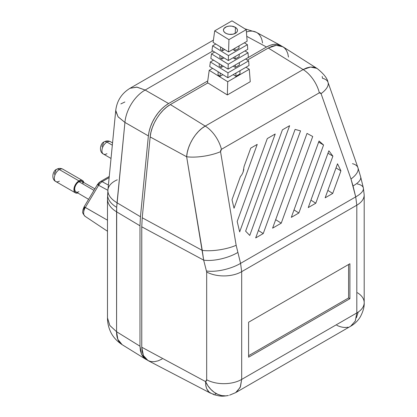 <?xml version="1.0" encoding="UTF-8"?>
<svg xmlns="http://www.w3.org/2000/svg" width="417" height="417" viewBox="0 0 417 417"><rect width="100%" height="100%" fill="white"/><g stroke="black" fill="none" stroke-linecap="round" stroke-linejoin="round"><path stroke-width="0.63" d="M241.917 174.614L240.374 176.672L241.917 174.614L243.095 172.127L241.917 174.614M243.825 169.37L243.095 172.127L244.07 166.492L250.742 148.134L257.221 144.391L234.031 208.239L232.003 199.727L240.374 176.672L232.003 199.727L234.031 208.239L257.221 144.391L250.742 148.134L244.07 166.492M315.94 67.867L313.094 67.074L309.951 67.101L306.584 67.94L303.128 69.561L268.277 48.038L276.299 45.307L283.018 46.819L317.128 68.508C323.717 73.762 327.345 78.349 328.002 82.269A25.197 10.456 160.7 0 1 321.069 93.632L320.371 92.751L319.354 92.798L221.453 149.317L220.676 150.308L220.546 151.673L236.152 245.305L240.573 263.367L355.711 196.892L350.989 179.008L321.069 93.632A25.197 10.456 -19.3 0 0 328.033 82.352M350.655 326.24L355.242 321.121L356.816 312.943L241.688 379.413L241.688 271.66L240.573 263.367L241.688 271.66L356.816 205.19L241.688 271.66L241.688 379.413L356.816 312.943L356.816 205.19L355.711 196.892L240.573 263.367L236.152 245.305L220.546 151.673L221.453 149.317L319.354 92.798L321.069 93.632L350.989 179.008A25.197 10.456 -19.3 0 0 357.922 167.644L328.002 82.269A25.197 10.456 160.7 0 0 322.523 78.297L322.2 76.457M288.491 57.066L287.72 53.35L286.312 50.228L284.316 47.809L281.788 46.157L278.827 45.349L275.507 45.396L271.973 46.297L268.277 48.038L247.38 60.1L268.277 48.038L303.128 69.561L205.227 126.085L303.128 69.561A25.197 14.548 60 0 1 319.354 92.798A25.197 14.548 -120 0 0 303.128 69.561L310.571 67.048L316.904 68.372M162.124 358.99L158.137 360.835L154.316 361.701L150.798 361.555L147.722 360.413L145.189 358.307L143.312 355.341L142.155 351.588L141.764 347.236L141.764 226.806L142.218 217.768L150.162 136.932L150.938 132.298L152.341 127.566L154.353 122.822L156.865 118.277L159.841 114.034L163.151 110.26L166.706 107.065L170.376 104.558L207.875 82.91L170.376 104.558L205.227 126.085L201.786 128.446L198.466 131.464L195.391 135.03L192.644 139.054L190.34 143.359L188.526 147.858L187.28 152.377L186.639 156.75L150.162 136.932C151.147 124.871 160.378 110.088 170.376 104.558L205.227 126.085C195.818 131.303 187.342 145.272 186.639 156.75L150.162 136.932L142.218 217.768L202.25 250.382L186.639 156.75L203.673 260.135L141.764 226.806L142.218 217.768L202.25 250.382L203.673 260.135L141.764 226.806L141.764 347.236L205.545 381.576L206.384 380.971L206.681 379.767L206.681 272.014L203.673 260.135L206.681 272.014L206.681 379.767L205.545 381.576L205.774 385.428L206.665 388.686L209.157 392.256L213.978 394.691L219.206 395.936C220.88 395.978 221.573 396.682 228.401 395.488L225.743 395.863L221.818 395.603L217.924 394.399L214.218 392.298L210.835 389.379L207.906 385.761L205.545 381.576L205.899 386.168L206.623 388.597L208.156 391.219L210.59 393.221L148.082 360.611L143.412 355.545L141.764 347.236L205.545 381.576A25.197 19.808 77 0 0 228.12 395.551M349.905 263.737L349.905 298.713L248.6 357.202L248.6 322.226L349.905 263.737L349.905 298.713L348.586 297.952L348.586 264.498L348.586 297.952L349.905 298.713L248.6 357.202L248.6 322.226L349.905 263.737M212.873 393.982L213.567 394.065M214.859 394.086L215.834 394.002M235.647 392.642L240.145 387.492L241.688 379.413L240.437 386.788L236.736 391.917M239.666 231.883L237.184 221.479L267.297 138.574L275.22 133.998L239.666 231.883L237.184 221.479L267.297 138.574L275.22 133.998L239.666 231.883M249.757 235.428L245.618 231.164L282.418 129.843L289.617 125.689L249.757 235.428L245.618 231.164L282.418 129.843L289.617 125.689L249.757 235.428M263.236 233.567L255.678 237.93L295.09 129.416L300.542 130.86L263.236 233.567L255.678 237.93L295.09 129.416L300.542 130.86L263.236 233.567L258.373 230.502L263.236 233.567M332.714 193.452L325.151 197.82L337.515 163.787L340.918 170.861L332.714 193.452L325.151 197.82L337.515 163.787L340.918 170.861L336.013 167.91L340.918 170.861L332.714 193.452L327.851 190.392L332.714 193.452M315.794 203.22L308.236 207.588L328.867 150.782L332.886 156.156L315.794 203.22L308.236 207.588L328.867 150.782L332.886 156.156L327.981 153.221L332.886 156.156L315.794 203.22L310.931 200.16L315.794 203.22M298.874 212.988L291.316 217.356L319.052 140.988L323.571 145.001L298.874 212.988L291.316 217.356L319.052 140.988L323.571 145.001L318.656 142.082L323.571 145.001L298.874 212.988L294.011 209.928L298.874 212.988M281.235 223.173L272.598 228.162L307.011 133.409L312.719 136.495L281.235 223.173L272.598 228.162L307.011 133.409L312.719 136.495L281.235 223.173L275.679 219.676L281.235 223.173M229.553 395.175L235.699 392.611M241.688 379.413A25.197 14.548 180 0 1 206.681 379.767A25.197 14.548 0 0 0 241.688 379.413M241.688 271.66A25.197 14.548 180 0 1 206.681 272.014A25.197 14.548 0 0 0 241.688 271.66M240.573 263.367A25.197 9.184 165.2 0 1 206.54 270.977A25.197 9.184 -14.8 0 0 240.573 263.367M237.706 252.53A25.197 9.184 165.2 0 1 203.673 260.135A25.197 9.184 -14.8 0 0 237.706 252.53M236.152 245.305A25.197 7.496 170.5 0 1 202.25 250.382A25.197 7.496 -9.5 0 0 236.152 245.305M220.546 151.673A25.197 7.496 170.5 0 1 186.639 156.75A25.197 7.496 -9.5 0 0 220.546 151.673M221.453 149.317A25.197 14.548 -120 0 0 205.227 126.085A25.197 14.548 60 0 1 221.453 149.317M352.443 163.672A25.197 10.456 160.7 0 1 357.948 167.723A25.197 10.456 160.7 0 1 350.989 179.008L353.037 185.94A25.197 8.856 -13.7 0 0 360.684 176.985M357.296 183.939A25.197 8.856 166.3 0 1 363.358 187.942A25.197 8.856 166.3 0 1 355.711 196.892A25.197 8.856 -13.7 0 0 363.348 187.885L360.669 176.933A25.197 8.856 166.3 0 1 353.037 185.94L355.711 196.892L356.816 205.19A25.197 14.548 0 0 0 364.197 194.916M363.348 187.885L364.197 194.901A25.197 14.548 180 0 1 356.816 205.19L356.816 312.943A25.197 14.548 0 0 0 364.197 302.659A25.197 14.548 180 0 1 356.816 312.943L355.289 321.012L350.827 326.141M357.426 292.734A25.197 14.548 180 0 1 364.197 302.669L364.197 194.901M358.234 312.057L356.405 317.754M348.054 327.199C344.567 327.871 340.819 327.241 336.8 325.307M248.6 355.68L348.586 297.952L248.6 355.68M98.323 184.46L98.751 183.96A3.602 1.162 44 0 1 98.709 182.927A3.602 1.162 44 0 1 100.216 183.162L102.102 181.671A3.602 2.08 -120 0 0 100.434 181.567M107.487 198.815A32.396 18.702 0 0 0 116.578 211.815L116.692 207.353A32.396 17.55 -177.1 0 1 107.602 194.353A32.396 17.55 2.9 0 0 116.692 207.353L116.578 331.734L139.982 346.209L139.982 225.779L116.578 211.815L139.982 225.779L140.435 216.741L148.379 135.906L124.933 122.421L117.036 202.777L140.435 216.741L117.036 202.777L116.692 207.353L124.933 122.421L148.379 135.906C149.156 129.353 151.392 123.135 155.082 117.25C158.752 111.349 163.255 106.778 168.593 103.531L207.739 80.934L168.593 103.531L145.147 90.046L168.593 103.531L164.923 106.038L161.369 109.233L158.053 113.012L155.082 117.25L152.559 121.811L150.558 126.544L149.15 131.292L148.379 135.906L140.435 216.741L139.982 225.779L139.982 346.209L116.578 331.734A28.799 16.623 121.7 0 0 122.15 344.682L117.844 339.355L116.578 331.734L116.578 211.815A32.396 18.702 180 0 1 107.487 198.82L107.935 189.871A32.396 16.336 5.6 0 0 117.036 202.777A32.396 16.336 -174.4 0 1 107.93 189.907A32.396 16.336 -174.4 0 1 117.266 179.81M245.66 59.037L266.494 47.006L246.755 36.352L266.494 47.006C271.837 44.087 276.341 43.462 280.005 45.13L281.756 46.146L280.005 45.13L277.034 44.317L273.719 44.369L270.169 45.276L266.494 47.006L245.66 59.037M115.744 110.385L118.016 116.729L124.933 122.421A28.799 17.17 -60.1 0 1 145.147 90.046L212.847 50.963L145.147 90.046A28.799 17.17 119.9 0 0 124.933 122.421L118.136 116.88L115.712 111.12L115.744 110.411M141.53 354.309L139.982 346.209L140.373 350.567L141.53 354.309L143.412 357.286L145.945 359.386L141.53 354.309M146.862 359.855L145.945 359.386L146.862 359.855M244.878 28.804L256.346 32.323A28.799 16.654 118.4 0 0 246.421 32.01A28.799 16.654 -61.6 0 1 256.319 32.312A28.799 16.654 -61.6 0 1 262.522 42.982M109.796 325.437L116.578 331.734L109.848 325.515L107.487 317.884L109.796 325.437M107.487 317.702L107.487 198.82M120.847 103.916L124.876 101.977M107.935 189.871L115.744 110.422C116.932 100.758 121.686 93.382 130.01 88.289L136.729 87.101L145.147 90.046L137.078 87.143L130.01 88.284M85.318 216.454A7.584 4.378 -60 0 1 85.042 216.293A7.584 4.378 -60 0 1 85.318 207.452A7.584 4.378 120 0 0 85.068 216.308C81.06 211.586 83.27 212.086 82.832 210.168L84.109 206.806L107.487 220.192L85.318 207.452L98.615 185.284L85.318 207.452L84.109 206.801L97.406 184.637L107.894 190.298L98.615 185.284L100.216 183.162L98.615 185.284L97.406 184.637L97.948 185.018M109.139 177.606L102.102 181.671L108.404 185.075L102.102 181.671L100.216 183.162A3.602 1.162 -136 0 0 98.709 182.927L100.434 181.562A3.602 2.08 60 0 1 102.102 181.671L109.139 177.606M84.109 206.806L84.651 207.186L83.994 208.641L83.822 210.689M106.95 153.696A7.11 4.102 -60 0 1 102.947 153.717A7.11 4.102 -60 0 1 102.441 147.915A7.11 4.102 -60 0 1 106.95 142.088A5.4 3.117 -120 0 0 104.25 141.816A5.4 3.117 60 0 1 106.95 142.088A7.11 4.102 120 0 0 102.306 148.348A7.11 4.102 120 0 0 103.395 154.045C98.558 151.731 100.294 143.182 104.25 141.816C106.33 140.67 108.415 140.644 110.5 141.733A7.11 4.102 120 0 0 106.95 142.088L112.324 145.189L106.95 142.088A7.11 4.102 -60 0 1 110.948 142.067M59.35 181.176A7.11 4.102 -60 0 1 55.346 181.197A7.11 4.102 -60 0 1 54.846 175.395A7.11 4.102 -60 0 1 59.35 169.568A5.4 3.117 -120 0 0 56.649 169.297A5.4 3.117 60 0 1 59.35 169.568A7.11 4.102 120 0 0 54.705 175.833A7.11 4.102 120 0 0 55.795 181.531C50.963 179.211 52.693 170.662 56.649 169.297C58.729 168.15 60.814 168.124 62.904 169.213A7.11 4.102 120 0 0 59.35 169.568L78.949 180.884L59.35 169.568A7.11 4.102 -60 0 1 63.348 169.547M77.698 193.029A7.11 4.102 -60 0 1 75.394 192.842A7.11 4.102 -60 0 1 74.304 187.144A7.11 4.102 -60 0 1 78.949 180.884L80.872 180.212L82.503 180.53L83.88 182.709M83.191 183.261L82.008 181.385A6.119 3.534 120 0 0 78.949 181.692L93.971 190.361L78.949 181.692A6.119 3.534 120 0 0 74.951 187.082A6.119 3.534 120 0 0 75.889 191.987L77.291 192.258L78.949 191.684M77.969 192.946L76.155 193.123L74.768 192.326L74.017 190.668L74.017 188.401L75.394 184.632L77.025 182.432L78.949 180.884A7.11 4.102 -60 0 1 82.503 180.53A7.11 4.102 -60 0 1 83.817 182.432M94.894 188.823L81.351 181.145L78.949 181.692L77.291 183.027L75.889 184.919L74.951 187.082L74.622 189.182L75.352 191.539L88.597 199.321M54.413 174.348L54.674 172.674L55.529 171.773A5.4 3.117 60 0 1 56.649 169.297M102.014 146.867L102.274 145.194L103.129 144.287A5.4 3.117 60 0 1 104.25 141.816M235.433 27.376L235.245 33.407L235.433 27.376A7.021 4.191 -178.2 0 1 237.487 30.457A7.021 4.191 -178.2 0 1 233.093 34.184A7.021 4.191 -178.2 0 1 225.503 33.11A7.021 4.191 -178.2 0 1 223.455 30.029A7.021 4.191 -178.2 0 1 227.844 26.302A7.021 4.191 -178.2 0 1 235.433 27.376L236.955 28.768L237.487 30.384L237.351 31.197L236.303 32.688L233.15 34.173L229.1 34.33L226.567 33.652L224.633 32.458L223.585 30.926L223.449 30.102L223.986 28.507L226.572 26.678L229.1 26.104L231.842 26.156L235.433 27.376M220.629 47.012L220.551 49.493L222.584 50.749L222.662 48.268L222.584 50.749L224.7 49.529L222.584 50.749L220.551 49.493L220.629 47.012M234.953 48.247L234.875 50.692L238.951 48.341L239.024 45.896L238.951 48.341L234.875 50.692L234.953 48.247M219.941 55.346L219.868 57.827L221.901 59.084L221.98 56.603L221.901 59.084L224.018 57.864L221.901 59.084L219.868 57.827L219.941 55.346M235.141 56.597L235.063 59.042L239.139 56.691L239.212 54.246L239.139 56.691L235.063 59.042L235.141 56.597M219.259 63.676L219.18 66.157L221.218 67.418L221.291 64.932L221.218 67.418L223.335 66.194L221.218 67.418L219.18 66.157L219.259 63.676M235.324 64.948L235.251 67.392L239.322 65.042L239.4 62.597L239.322 65.042L235.251 67.392L235.324 64.948M218.154 71.75L218.055 75.034L220.087 76.29L220.186 73.006L220.087 76.29L222.887 74.674L220.087 76.29L218.055 75.034L218.154 71.75M235.965 73.038L235.866 76.301L239.937 73.95L240.036 70.687L239.937 73.95L235.866 76.301L235.965 73.038M231.998 20.85L246.238 29.643L247.13 41.215L246.238 29.643L228.938 39.636L214.698 30.842L231.998 20.85L214.698 30.842L213.097 42.362L214.698 30.842L228.938 39.636L228.584 51.927L228.938 39.636L246.238 29.643L231.998 20.85M213.097 42.362L228.584 51.927L247.13 41.215L228.584 51.927L213.097 42.362M244.362 42.81L247.396 44.687L247.755 49.315L247.396 44.687L228.474 55.612L212.618 45.818L215.756 44.004L212.618 45.818L211.977 50.426L212.618 45.818L228.474 55.612L228.334 60.528L228.474 55.612L247.396 44.687L244.362 42.81M211.977 50.426L228.334 60.528L247.755 49.315L228.334 60.528L211.977 50.426M244.987 50.91L248.021 52.787L248.376 57.41L248.021 52.787L228.224 64.213L211.497 53.882L214.635 52.068L211.497 53.882L210.856 58.489L211.497 53.882L228.224 64.213L228.083 69.128L228.224 64.213L248.021 52.787L244.987 50.91M210.856 58.489L228.083 69.128L248.376 57.41L228.083 69.128L210.856 58.489M245.608 59.011L248.641 60.882L249.001 65.511L248.641 60.882L227.979 72.813L210.377 61.945L213.514 60.131L210.377 61.945L209.735 66.553L210.377 61.945L227.979 72.813L227.833 77.729L227.979 72.813L248.641 60.882L245.608 59.011M209.735 66.553L227.833 77.729L249.001 65.511L227.833 77.729L209.735 66.553M246.004 67.241L249.288 69.269L250.247 81.706L249.288 69.269L227.718 81.722L209.214 70.296L212.618 68.331L209.214 70.296L207.494 82.681L209.214 70.296L227.718 81.722L227.338 94.935L227.718 81.722L249.288 69.269L246.004 67.241M207.494 82.681L227.338 94.935L250.247 81.706L227.338 94.935L207.494 82.681M233.181 74.643L235.866 76.301L233.181 74.643M233.239 66.152L235.251 67.392L233.239 66.152M233.056 57.801L235.063 59.042L233.056 57.801M232.868 49.451L234.875 50.692L232.868 49.451M235.694 392.611L350.879 326.11C354.867 323.785 358.041 320.637 360.408 316.68C363.181 311.348 364.448 306.677 364.197 302.659M357.922 167.644L360.669 176.933M107.487 317.884C107.482 322.31 108.352 326.579 110.098 330.686C112.288 336.118 116.307 340.783 122.15 344.682L145.695 359.24M256.346 32.323L280.651 45.448M213.405 40.141L130.01 88.289M107.487 231.247L85.068 216.308M100.434 181.562L109.249 176.474M98.709 182.933L97.406 184.637M111.021 158.45L103.395 154.045M75.394 192.842L55.795 181.531M82.503 180.53L62.904 169.213M112.548 142.916L110.5 141.733"/></g></svg>
